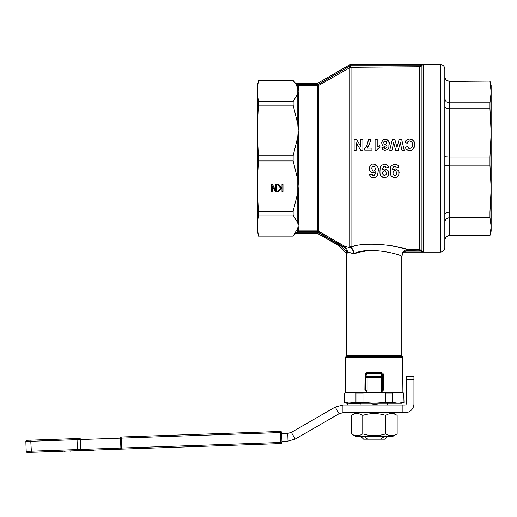 <?xml version="1.0" encoding="UTF-8"?>
<svg xmlns="http://www.w3.org/2000/svg" width="517" height="517" viewBox="0 0 517 517"><rect width="100%" height="100%" fill="white"/><g stroke="black" fill="none" stroke-linecap="round" stroke-linejoin="round"><path stroke-width="0.78" d="M74.687 450.785L75.107 450.772M92.789 450.152L92.427 450.165M92.433 450.385L87.328 450.566M86.597 450.591L81.621 450.766M93.92 450.113L62.848 451.199M62.854 451.419L31.44 452.297L80.587 450.578L77.724 450.675L77.401 449.583L26.199 451.373L27.336 452.44L31.44 452.297L30.768 441.279L77.052 439.663L77.401 449.583L120.875 448.065L120.629 449.183L280.912 443.58L80.587 450.578L80.49 439.54L120.532 438.145L120.875 448.065L281.972 442.442L281.629 432.522L280.485 432.561L280.485 431.456A1.105 1.105 -92 0 1 281.629 432.522A1.105 1.105 0 0 0 280.485 431.456L120.209 437.052L121.178 437.02L121.185 438.125L280.485 432.561L280.905 443.58M70.913 450.914L70.486 450.934M70.919 451.141L70.493 451.154L70.919 451.141M64.715 451.354L64.341 451.147M64.67 451.354L65.084 451.341M93.907 450.113L93.583 450.346L93.907 450.113M67.469 451.037L66.861 451.057M27.336 452.44L26.199 451.373L25.85 441.453L26.199 451.373A1.105 1.105 -92 0 0 27.336 452.44L27.336 452.44M396.313 246.596L407.254 249.517M397.146 433.879L392.526 436.542L355.903 436.542L351.289 433.879C355.108 436.27 358.934 436.27 362.753 433.879C370.398 436.27 378.037 436.27 385.682 433.879C389.501 436.27 393.321 436.27 397.146 433.879L397.146 415.384L392.526 412.715M397.146 415.384C393.321 412.993 389.501 412.993 385.682 415.384C378.037 412.993 370.398 412.993 362.753 415.384C358.934 412.993 355.108 412.993 351.289 415.384L351.289 433.879M387.453 404.992L387.453 403.228M364.349 404.992L384.086 404.992M26.916 440.31L26.147 440.658L25.85 441.453L26.916 440.31L31.014 440.167L26.916 440.31A1.105 1.105 88 0 0 25.85 441.453L26.199 451.373M360.976 436.542L363.625 439.192L367.891 439.192L364.065 436.542M387.453 436.542L384.81 439.192L367.891 439.192M444.82 221.438L446.113 218.697L449.228 217.56L449.228 211.983L489.967 211.983L489.967 217.56L449.228 217.56L449.228 235.539L489.967 235.552L491.15 231.138L491.15 226.549L489.967 217.56M444.82 239.933L446.113 236.825L449.228 235.539L489.967 235.552M444.82 77.091L446.113 80.148L449.228 81.415L489.967 81.111L449.228 81.415L449.228 102.799L489.967 102.799L489.967 108.783L449.228 108.783L449.228 102.799L446.113 101.713L444.82 99.09M444.82 106.547L446.113 108.131L449.228 108.783L449.228 157L489.967 157L491.15 132.895L491.15 226.549L489.967 235.539M444.82 156.16L446.113 156.761L449.228 157L449.228 165.181L446.113 165.518L444.82 166.332M444.82 214.497L446.113 212.726L449.228 211.983L449.228 165.181L489.967 165.181L489.967 157M491.15 224.52L491.15 92.181M318.026 231.92L318.466 231.157L317.367 230.86L317.367 231.739L343.559 246.706C345.421 247.856 346.396 249.524 346.487 251.708L339.798 245.11L339.016 245.892L346.972 254.215L346.636 253.873L346.636 355.334L401.793 355.334L401.793 256.503L403.118 252.535L404.003 252.096L440.406 252.096C443.088 251.837 444.555 250.364 444.82 247.682L444.82 68.974C444.555 66.292 443.088 64.825 440.406 64.56L440.406 252.037M404.003 252.096L403.628 251.992L403.861 251.65L406.465 250.887L406.233 249.821M402.575 356.575L402.116 356.116L346.312 356.116L345.86 356.575L402.575 356.575L402.898 392.196L381.391 392.196L383.536 389.992L383.536 374.78L382.91 373.229L381.41 372.692L367.025 372.692L365.525 373.229L365.06 373.927L364.892 389.992L367.044 392.196L381.391 392.196L381.662 391.091L382.464 390.768L382.793 389.992L383.536 389.992M402.898 357.35L345.537 357.35L345.537 392.196L367.044 392.196L366.766 391.091L365.971 390.768L366.766 391.091L367.044 392.196M377.604 250.461L367.6 250.726L359.942 252.05L353.609 253.841L347.346 251.708L353.609 253.841C368.737 245.536 403.189 255.081 401.793 256.503M339.016 245.892A1.105 1.105 0 0 0 338.913 245.795A1.105 1.105 0 0 1 339.016 245.892L346.972 254.215L347.346 251.708C347.25 249.188 346.138 247.268 344.005 245.943L318.466 231.157L318.466 85.518L317.916 84.568L298.555 84.717L297.779 85.492L298.555 85.816L298.393 84.549L317.658 84.549L317.367 83.45L298.393 83.45L298.393 84.549L296.215 83.928L293.133 80.555L258.61 80.6L257.285 91.063L257.285 85.525L258.61 80.555L293.133 80.6L295.892 84.155L297.779 88.439L298.555 88.743L298.555 85.816L318.466 85.518L351.03 67.003L350.145 65.905L349.925 67.3L420.676 66.738L420.159 65.769L350.145 65.905L317.916 84.568M293.133 236.056L297.779 228.223L298.102 225.593L297.779 222.969L293.133 215.13L258.61 215.13L257.285 225.593L258.61 236.056L293.133 236.101L258.61 236.101L257.285 231.138L257.285 186.191L258.61 211.453L293.133 211.453L297.779 192.537L297.779 179.845L298.555 179.754L298.555 136.908L297.779 124.125L293.133 105.21L258.61 105.21L258.61 101.526L293.133 101.526L297.779 93.693L297.779 85.492L295.892 83.515L298.393 83.45M293.133 236.101L295.44 233.671L296.351 233.341L317.07 233.341L296.222 233.341L296.616 233.018L295.44 233.671L296.222 233.341M295.44 233.665L297.346 231.616L297.966 232.243L298.555 231.739L317.367 231.739M317.367 84.717L317.367 230.86L298.555 230.86L297.346 231.616M349.925 67.3L349.925 246.551L351.03 246.842L351.03 67.003M346.797 253.207L346.487 251.792L347.346 251.792M338.913 245.795A1.105 1.105 0 0 0 338.79 245.711L317.619 233.49L338.952 245.433L339.339 244.761L318.175 232.534L317.619 233.49A1.105 1.105 0 0 0 317.07 233.341L317.07 232.243L297.966 232.243L296.163 232.837M257.285 92.142L257.285 130.465L257.285 91.063L258.61 101.526M258.61 160.936L258.61 155.727L293.133 155.727L297.779 136.811L297.779 179.845L293.133 160.936L258.61 160.936L257.285 186.191L257.285 224.52M407.687 250.758L420.159 250.887L406.465 250.887L407.687 250.758L407.687 249.659C403.738 246.958 368.944 240.728 351.03 246.842L351.495 247.94C353.027 249.317 353.738 251.281 353.609 253.841L352.827 250.435L350.959 247.927L344.005 245.943L343.559 246.706M423.662 64.67L420.159 65.769L350.145 65.769L349.589 64.819L350.145 64.56L317.367 83.45L349.589 64.819M420.676 66.738L421.193 66.357L421.193 250.306L420.418 250.984L423.669 251.992L419.636 249.659L406.233 249.827C403.945 250.693 402.788 251.566 402.762 252.438L402.756 252.438M293.133 155.727L293.133 160.936M317.658 84.549L350.145 65.769L350.145 64.67L423.669 64.67L423.662 251.992M367.025 372.692L366.747 373.759L365.958 373.985L365.642 374.78L364.892 374.78M374.218 391.091L381.669 391.091L374.218 391.091M383.536 374.78L382.793 374.78L382.477 373.985L381.688 373.759L381.41 372.692M355.954 392.998L350.332 392.196L344.71 392.998L344.432 402.426L346.636 403.228L355.954 402.426L355.954 392.998L362.966 392.998L362.966 402.426L355.954 402.426M344.71 402.426L350.332 403.228L374.218 403.228L385.469 402.426L385.469 392.998L392.474 392.998L392.474 402.426L385.469 402.426M404.003 402.426L403.725 392.998L404.003 402.426L401.793 403.228L374.218 403.228L362.966 402.426M344.432 402.426L344.432 392.998L346.636 392.196M404.003 392.998L401.793 392.196M403.725 392.998L398.103 392.196L392.474 392.998M385.469 392.998L374.218 392.196L362.966 392.998M392.474 402.426L398.103 403.228L403.725 402.426M257.285 186.191L257.285 130.465L258.61 155.727M374.218 392.196L381.391 392.196M258.61 105.21L257.285 130.465M386.548 143.868L386.613 142.149L385.805 140.967M383.801 142.214L383.769 142.737L385.139 140.773L384.241 141.147M383.944 141.6L383.834 142.007M383.982 143.972L384.202 144.327M384.267 144.392L385.243 144.812C384.57 145.148 384.079 144.456 383.769 142.737M366.747 373.759L381.688 373.759L381.326 376.531A1.105 1.066 7.4 0 1 382.425 377.597L382.793 374.78L382.793 389.992L382.425 389.992L382.425 377.597L381.326 377.597L381.326 376.531L367.109 376.531L366.747 373.759M364.892 389.992L365.642 389.992L365.971 390.768M393.159 171.838L393.043 173.673L393.767 175.082M394.316 175.431L394.852 175.534C393.392 174.966 392.771 174.106 392.991 172.962C392.636 172.142 393.211 171.385 394.723 170.7L393.618 171.14M396.3 174.488L396.487 173.169C396.882 174.003 396.332 174.791 394.852 175.534M396.326 171.941L395.919 171.224M395.318 170.804L394.723 170.7C395.505 170.267 396.093 171.088 396.487 173.169M382.877 171.838L382.761 173.673L383.485 175.082M384.034 175.431L384.57 175.534C383.11 174.966 382.49 174.106 382.709 172.962C382.354 172.142 382.935 171.385 384.441 170.7L383.336 171.14M386.018 174.488L386.205 173.169C386.6 174.003 386.057 174.791 384.57 175.534M386.044 171.941L385.643 171.224M385.036 170.804L384.441 170.7C385.223 170.267 385.811 171.088 386.205 173.169M372.505 170.636L373.623 171.082L374.709 170.675M374.799 170.578L375.051 170.255M375.187 169.964L375.374 168.82C375.704 169.679 375.122 170.429 373.623 171.082C372.828 171.495 372.24 170.668 371.859 168.594L372.402 170.526M374.489 166.603L373.507 166.241L374.844 166.965L375.374 168.82M362.876 139.202L360.814 139.202L360.814 146.44L356.349 139.202L354.126 139.202L354.126 150.234L356.181 150.234L356.181 142.834L360.717 150.234L362.876 150.234L362.876 139.202M356.181 150.234L354.126 150.234M362.876 150.234L360.717 150.234M404.216 150.234L401.935 150.234L404.216 150.234L401.606 139.202L399.176 139.202L396.978 147.448L394.794 139.202L392.422 139.202L389.74 150.234L391.983 150.234L389.74 150.234M398.264 150.234L395.615 150.234L398.264 150.234L400.274 142.66L401.935 150.234M391.983 150.234L393.676 142.53L395.615 150.234M371.93 148.127L367.122 148.127C369.338 145.077 370.45 142.097 370.45 139.202L368.408 139.202C367.497 144.624 366.262 147.739 364.698 148.553L364.698 150.092L371.93 150.092L371.93 148.127M365.661 147.39L366.017 146.867M366.204 146.563L367.794 143.015M367.936 142.492L368.408 139.202M370.45 139.202L370.418 139.933M369.965 142.453L367.122 148.127M405.063 142.582L407.222 143.267L405.063 142.582C405.205 140.682 406.737 139.493 409.645 139.021L411.926 139.519M405.994 140.618L406.336 140.223M411.138 150.201L409.509 150.421C412.062 151.08 413.787 149.142 414.673 144.618C415.086 141.839 413.406 139.978 409.645 139.021M412.191 139.668L414.02 141.6M414.673 144.618L414.201 147.377L412.928 149.213M411.61 150.033L411.222 150.176M407.764 141.923L407.222 143.267C407.125 142.188 407.939 141.406 409.671 140.921C412.178 142.097 413.083 143.39 412.372 144.786C412.579 146.86 411.661 148.108 409.619 148.521L407.299 146.666L405.095 147.196L406.22 149.226L408.792 150.376M407.848 150.182L406.931 149.768M409.852 140.921L408.068 141.548M412.346 145.516L412.223 143.164M411.971 142.369L411.183 141.393M410.362 140.999L409.916 140.928M411.461 147.797L411.868 147.28M412.03 146.951L412.217 146.369M406.595 146.841L407.344 146.854M408.34 148.185L409.619 148.521M405.438 148.12L405.095 147.196L405.535 147.093M406.22 149.226L405.903 148.883M375.083 139.202L375.083 150.279L376.803 150.279C376.344 149.956 377.391 149.025 379.937 147.487L379.937 145.568L377.203 147.164L377.203 139.202L375.083 139.202M379.937 147.487L377.5 149.096M376.803 150.279L375.083 150.279M378.483 146.221L379.937 145.568M386.716 167.624L387.957 167.482M384.913 166.274L385.999 167.702M385.785 166.946L385.436 166.513M385.385 166.474L385.016 166.3M387.653 165.421L388.448 167.43C388.694 165.847 387.446 164.749 384.713 164.122C378.166 166.028 380.745 168.568 379.859 170.959C380.37 172.84 378.651 176.006 384.454 177.641C387.175 177.389 388.59 175.896 388.7 173.169C389.301 171.554 388.028 170.106 384.874 168.846L382.483 169.951C381.953 168.865 382.632 167.624 384.525 166.228M383.976 166.325L383.175 166.972M382.483 169.951L382.923 169.524M383.944 164.173L385.76 164.232L387.388 165.117M379.924 172.465L380.124 168.148M383.071 164.393L383.407 164.29M385.966 177.402L382.832 177.344M382.509 177.195L381.326 176.278M380.764 175.509L380.538 175.069M380.286 174.384L380.085 173.596M388.474 171.599L388.597 174.287L387.492 176.42M387.407 176.51L386.916 176.917M384.874 168.846L386.322 169.143M369.623 174.352C369.584 176.077 370.831 177.176 373.371 177.641C375.31 176.775 377.313 178.837 378.218 170.791C379.213 168.232 377.681 166.009 373.623 164.128C371.497 163.721 370.082 165.22 369.377 168.62C369.713 171.457 370.999 172.898 373.235 172.949L375.581 171.831C376.13 172.924 375.445 174.164 373.526 175.554L372.072 174.08L370.547 174.248M371.859 168.594C371.549 167.618 372.098 166.836 373.507 166.241M375.581 171.831L373.235 172.949L370.805 172.019M370.67 171.896L369.713 170.487L369.377 168.62L369.778 166.532M371.587 164.593L372.111 164.367M375.284 164.445L375.975 164.82M377.365 166.345L377.643 166.959M377.914 167.818L377.998 168.193M378.076 168.658L378.121 169.02M377.875 173.951L377.72 174.468M376.893 176.006L376.279 176.633M374.974 177.383L371.93 177.409M371.62 177.279L371.271 177.085M370.915 176.827L369.972 175.554M374.062 175.463L374.444 175.263M374.592 175.147L374.948 174.74M371.174 174.177L372.072 174.08L372.246 174.765M372.77 175.366L373.526 175.554M396.998 167.624L398.239 167.482M395.195 166.274L396.281 167.702M396.067 166.946L395.718 166.513M395.667 166.474L395.298 166.3M397.935 165.421L398.73 167.43C398.975 165.847 397.728 164.749 394.994 164.122C388.448 166.028 391.026 168.568 390.141 170.959C390.652 172.84 388.933 176.006 394.736 177.641C397.457 177.389 398.872 175.896 398.982 173.169C399.583 171.554 398.31 170.106 395.156 168.846L392.765 169.951C392.229 168.865 392.914 167.624 394.807 166.228M394.258 166.325L393.456 166.972M392.765 169.951L393.78 169.149M394.225 164.173L396.041 164.232L397.67 165.117M390.206 172.465L390.406 168.148M393.353 164.393L393.689 164.29M396.248 177.402L393.114 177.344M392.791 177.195L391.608 176.278M391.046 175.509L390.82 175.069M390.568 174.391L390.367 173.596M398.756 171.599L398.878 174.287L397.773 176.42M397.683 176.51L397.198 176.917M395.156 168.846L396.604 169.143M383.226 147.39L382.315 147.487M384.506 148.366L385.159 148.534L383.95 147.306M384.041 147.746L384.209 148.088M383.265 149.807L381.901 147.532C381.876 148.98 382.916 149.891 385.029 150.279C390.516 148.65 388.312 146.57 389.068 144.566C389.999 142.627 388.726 140.779 385.243 139.021C383.375 138.776 382.199 140.023 381.701 142.757C381.966 145.103 383.032 146.305 384.913 146.369L386.871 145.432C387.311 146.427 386.735 147.461 385.159 148.534L386.096 148.153M386.871 145.432L385.941 146.156M385.139 140.773L386.697 142.931L385.243 144.812M388.978 142.976L389.068 144.566C388.325 146.563 390.49 148.67 385.029 150.279L384.099 150.163M383.452 139.454L386.063 139.105L387.853 140.159M388.319 140.792L388.894 142.479M381.701 142.757L382.554 140.191M384.913 146.369L383.724 146.13M420.418 65.672L421.193 66.357L422.111 65.42L422.111 251.243L422.854 251.785M421.329 65.207L422.111 65.42M280.737 188.33L277.358 184.382L278.689 184.382L281.513 187.703L281.959 187.232L281.959 184.382L282.986 184.382L282.986 191.516L281.959 191.516L281.959 188.24L278.792 191.516L277.545 191.516L280.737 188.078L277.358 184.13M271.218 191.516L271.218 184.382L272.369 184.382L275.781 190.534L275.781 184.382L276.744 184.382L276.744 191.516L275.283 191.516L272.175 185.868L272.175 191.516L271.218 191.516M298.555 136.908L297.779 136.811L298.555 124.274L298.555 93.978L298.102 91.063L298.555 88.743M293.133 101.526L293.133 105.21M257.285 91.063L258.61 80.6M258.61 215.13L258.61 211.453M293.133 211.453L293.133 215.13M420.418 250.984L420.676 249.918M421.329 251.456L422.111 251.243M423.669 251.992L403.628 251.992L402.762 252.438M272.175 191.264L271.218 191.264L271.218 184.382M276.744 184.382L276.744 191.264L275.283 191.264L272.175 185.868M275.781 190.282L275.781 184.382M281.959 188.24L278.792 191.264L277.797 191.264M282.986 184.382L282.986 191.264L281.959 191.264M281.959 186.98L281.959 184.382M349.925 246.551L350.959 247.927L351.495 247.934M298.555 231.739L298.102 225.593L298.555 222.685L298.555 192.382L298.102 186.191L298.555 179.754M298.555 227.913L297.779 228.223L297.779 231.183L298.399 231.803M298.555 192.382L297.779 192.537L297.779 222.969L298.555 222.685M298.555 93.978L297.779 93.693L297.779 124.125L298.555 124.274M489.967 81.111L491.15 85.525L491.15 132.895L489.967 108.783M489.967 211.983L491.15 188.582L489.967 165.181M489.967 102.799L491.15 92.104L489.967 81.415M384.37 436.542L380.538 439.192M281.933 441.337L288.034 441.124L287.769 433.408L281.662 433.621M291.355 432.38L295.22 439.069L339.068 413.749L335.21 407.06L291.355 432.38L287.769 433.408M360.976 403.893L347.741 403.893L347.741 404.96L347.741 403.228M413.93 379.633L406.207 379.627L406.207 403.893A1.105 1.105 90 0 1 405.108 404.992L402.898 404.992L402.898 412.715L405.108 412.715A8.828 8.828 -90 0 0 413.93 403.893L413.93 376.318L406.207 376.318L406.207 379.633L406.207 376.318L413.93 376.318M378.916 404.992L371.581 403.893M402.898 404.992L342.933 404.992L342.933 412.715L402.898 412.715M342.933 412.715L339.068 413.749M335.21 407.06L342.933 404.992M295.22 439.069L288.034 441.124M80.161 438.448L31.014 440.167L77.298 438.552L77.052 439.663L80.49 439.54L80.161 438.448M362.753 433.879L362.753 415.384M385.682 433.879L385.682 415.384M121.605 449.144L121.185 438.125L120.532 438.145L120.209 437.052M281.675 443.231A1.105 1.105 -92 0 1 280.912 443.58A1.105 1.105 0 0 0 281.972 442.442A1.105 1.105 -92 0 1 281.675 443.231M31.014 440.167L30.768 441.279L25.85 441.453M419.636 65.905L419.636 250.758M346.487 251.708L347.346 251.708M366.327 390.768L367.109 391.091A1.105 1.105 -90 0 1 366.004 389.992L365.642 389.992L365.642 374.78L366.004 389.992L367.109 389.992L367.109 377.597L381.326 377.597L381.326 389.992L382.425 389.992L381.326 391.091A1.105 1.105 90 0 0 382.102 390.768M366.333 376.848L367.109 376.531L367.109 377.597L366.004 377.597L366.333 376.848M381.326 391.091L381.326 389.992L367.109 389.992L367.109 391.091M339.798 245.11L339.339 244.761M318.175 232.534L317.07 232.243M80.581 450.578L80.775 450.249M355.903 412.715L351.289 415.384M360.976 403.228L360.976 404.992M440.406 64.56L350.145 64.56M345.537 357.35L345.86 356.575M401.793 355.334L402.116 356.116M346.636 355.334L346.312 356.116M317.367 83.315L295.892 83.315M293.133 80.555L258.61 80.555M449.228 81.111C446.552 80.846 445.079 79.379 444.82 76.697M449.228 235.552C446.552 235.81 445.079 237.284 444.82 239.966M281.629 432.522L281.972 442.442"/></g></svg>
